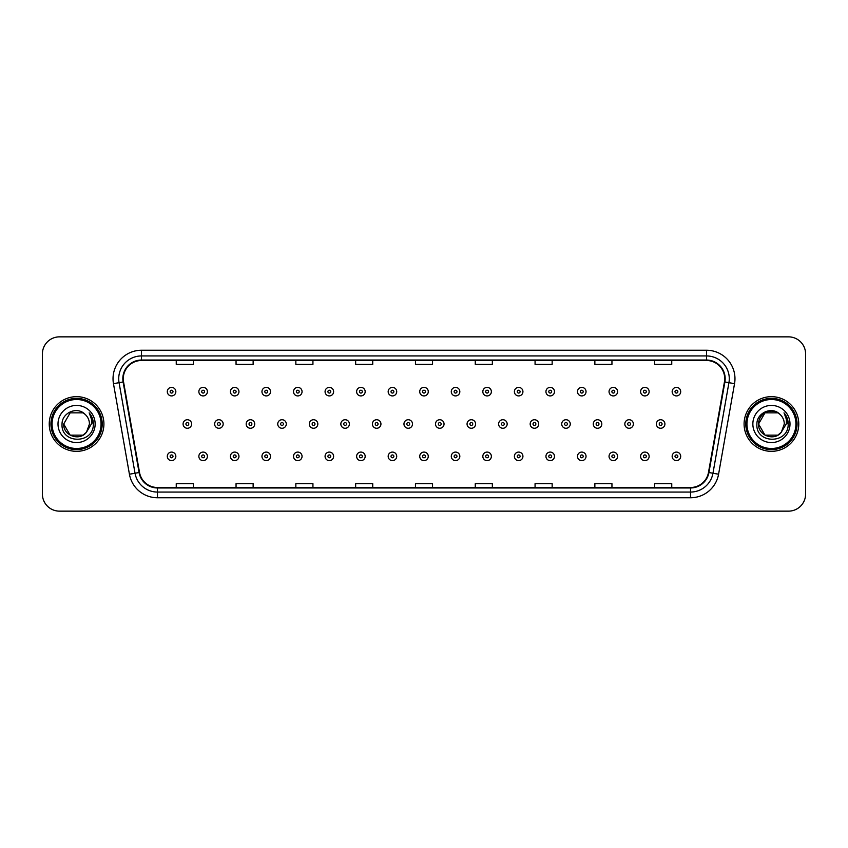 <?xml version="1.0" encoding="UTF-8"?>
<svg xmlns="http://www.w3.org/2000/svg" width="848" height="848" viewBox="0 0 848 848"><rect width="100%" height="100%" fill="white"/><g stroke="black" fill="none" stroke-linecap="round" stroke-linejoin="round"><path stroke-width="1.27" d="M49.237 424A27.337 27.337 0 0 0 76.574 451.337A27.337 27.337 0 0 0 103.912 424A27.337 27.337 0 0 0 76.574 396.663A27.337 27.337 0 0 0 49.237 424A27.337 27.337 0 0 0 76.574 451.337A27.337 27.337 0 0 0 103.912 424A27.337 27.337 0 0 0 76.574 396.663A27.337 27.337 0 0 0 49.237 424M744.088 424A27.337 27.337 0 0 0 771.426 451.337A27.337 27.337 0 0 0 798.763 424A27.337 27.337 0 0 0 771.426 396.663A27.337 27.337 0 0 0 744.088 424A27.337 27.337 0 0 0 771.426 451.337A27.337 27.337 0 0 0 798.763 424A27.337 27.337 0 0 0 771.426 396.663A27.337 27.337 0 0 0 744.088 424M123.278 378.717A18.221 18.221 0 0 1 141.499 360.495L706.501 360.495A18.221 18.221 0 0 1 724.446 381.886L708.483 472.442A18.221 18.221 0 0 1 690.526 487.505L157.474 487.505A18.221 18.221 0 0 1 139.517 472.442L123.554 381.886A18.221 18.221 0 0 1 123.278 378.717M122.822 378.717A18.677 18.677 0 0 0 123.108 381.96L139.072 472.527A18.677 18.677 0 0 0 157.474 487.96L690.526 487.96A18.677 18.677 0 0 0 708.928 472.527L724.892 381.96A18.677 18.677 0 0 0 706.501 360.04L141.499 360.04A18.677 18.677 0 0 0 122.822 378.717M113.462 383.667A28.482 28.482 0 0 1 141.499 350.245L706.501 350.245A28.482 28.482 0 0 1 734.538 383.667L718.574 474.223A28.482 28.482 0 0 1 690.526 497.755L157.474 497.755A28.482 28.482 0 0 1 129.426 474.223L113.462 383.667L119.07 382.681A22.779 22.779 0 0 1 141.499 355.937L706.501 355.937A22.779 22.779 0 0 1 728.93 382.681L712.967 473.237A22.779 22.779 0 0 1 690.526 492.063L157.474 492.063A22.779 22.779 0 0 1 135.033 473.237L119.07 382.681A22.779 22.779 0 0 1 118.72 378.717M805.6 353.945A17.087 17.087 0 0 0 788.513 336.857L59.487 336.857A17.087 17.087 0 0 0 42.4 353.945L42.4 494.055A17.087 17.087 0 0 0 59.487 511.143L788.513 511.143A17.087 17.087 0 0 0 805.6 494.055L805.6 353.945L805.6 494.055M415.456 360.495L415.456 364.354L432.544 364.354L432.544 360.495M355.651 360.495L355.651 364.354L372.738 364.354L372.738 360.495M295.846 360.495L295.846 364.354L312.933 364.354L312.933 360.495M236.051 360.495L236.051 364.354L253.139 364.354L253.139 360.495M176.246 360.495L176.246 364.354L193.333 364.354L193.333 360.495M475.262 360.495L475.262 364.354L492.349 364.354L492.349 360.495M535.067 360.495L535.067 364.354L552.154 364.354L552.154 360.495M594.861 360.495L594.861 364.354L611.949 364.354L611.949 360.495M654.667 360.495L654.667 364.354L671.754 364.354L671.754 360.495M432.544 487.505L432.544 483.646L415.456 483.646L415.456 487.505M372.738 487.505L372.738 483.646L355.651 483.646L355.651 487.505M312.933 487.505L312.933 483.646L295.846 483.646L295.846 487.505M253.139 487.505L253.139 483.646L236.051 483.646L236.051 487.505M193.333 487.505L193.333 483.646L176.246 483.646L176.246 487.505M492.349 487.505L492.349 483.646L475.262 483.646L475.262 487.505M552.154 487.505L552.154 483.646L535.067 483.646L535.067 487.505M611.949 487.505L611.949 483.646L594.861 483.646L594.861 487.505M671.754 487.505L671.754 483.646L654.667 483.646L654.667 487.505M42.4 353.945L42.4 494.055M788.513 336.857L59.487 336.857M59.487 511.143L788.513 511.143M175.843 391.649A4.272 4.272 0 0 1 171.572 395.921A4.272 4.272 0 0 1 167.3 391.649A4.272 4.272 0 0 1 171.572 387.377A4.272 4.272 0 0 1 175.843 391.649A4.272 4.272 0 0 0 171.572 387.377A4.272 4.272 0 0 0 167.3 391.649M183.083 424A4.272 4.272 0 0 1 187.355 419.728A4.272 4.272 0 0 1 191.627 424A4.272 4.272 0 0 1 187.355 428.272A4.272 4.272 0 0 1 183.083 424A4.272 4.272 0 0 0 187.355 428.272A4.272 4.272 0 0 0 191.627 424M167.3 456.351A4.272 4.272 0 0 1 171.572 452.079A4.272 4.272 0 0 1 175.843 456.351A4.272 4.272 0 0 1 171.572 460.623A4.272 4.272 0 0 1 167.3 456.351A4.272 4.272 0 0 0 171.572 460.623A4.272 4.272 0 0 0 175.843 456.351M207.4 391.649A4.272 4.272 0 0 1 203.128 395.921A4.272 4.272 0 0 1 198.856 391.649A4.272 4.272 0 0 1 203.128 387.377A4.272 4.272 0 0 1 207.4 391.649A4.272 4.272 0 0 0 203.128 387.377A4.272 4.272 0 0 0 198.856 391.649M238.956 391.649A4.272 4.272 0 0 1 234.684 395.921A4.272 4.272 0 0 1 230.412 391.649A4.272 4.272 0 0 1 234.684 387.377A4.272 4.272 0 0 1 238.956 391.649A4.272 4.272 0 0 0 234.684 387.377A4.272 4.272 0 0 0 230.412 391.649M270.501 391.649A4.272 4.272 0 0 1 266.23 395.921A4.272 4.272 0 0 1 261.958 391.649A4.272 4.272 0 0 1 266.23 387.377A4.272 4.272 0 0 1 270.501 391.649A4.272 4.272 0 0 0 266.23 387.377A4.272 4.272 0 0 0 261.958 391.649M302.058 391.649A4.272 4.272 0 0 1 297.786 395.921A4.272 4.272 0 0 1 293.514 391.649A4.272 4.272 0 0 1 297.786 387.377A4.272 4.272 0 0 1 302.058 391.649A4.272 4.272 0 0 0 297.786 387.377A4.272 4.272 0 0 0 293.514 391.649M214.629 424A4.272 4.272 0 0 1 218.901 419.728A4.272 4.272 0 0 1 223.172 424A4.272 4.272 0 0 1 218.901 428.272A4.272 4.272 0 0 1 214.629 424A4.272 4.272 0 0 0 218.901 428.272A4.272 4.272 0 0 0 223.172 424M246.185 424A4.272 4.272 0 0 1 250.457 419.728A4.272 4.272 0 0 1 254.729 424A4.272 4.272 0 0 1 250.457 428.272A4.272 4.272 0 0 1 246.185 424A4.272 4.272 0 0 0 250.457 428.272A4.272 4.272 0 0 0 254.729 424M277.741 424A4.272 4.272 0 0 1 282.013 419.728A4.272 4.272 0 0 1 286.285 424A4.272 4.272 0 0 1 282.013 428.272A4.272 4.272 0 0 1 277.741 424A4.272 4.272 0 0 0 282.013 428.272A4.272 4.272 0 0 0 286.285 424M83.009 435.151A12.879 12.879 0 0 0 86.485 432.215L86.22 432.522C79.267 441.448 63.038 435.448 63.695 424L70.14 412.849M101.06 424A24.486 24.486 0 0 0 76.574 399.514A24.486 24.486 0 0 0 52.078 424A24.486 24.486 0 0 0 76.574 448.486A24.486 24.486 0 0 0 101.06 424M102.205 424A25.631 25.631 0 0 0 76.574 398.369A25.631 25.631 0 0 0 50.944 424A25.631 25.631 0 0 0 76.574 449.631A25.631 25.631 0 0 0 102.205 424M86.485 432.215L83.009 435.151L70.14 435.151L63.695 424L70.14 412.849L83.009 412.849L85.012 414.269C77.104 405.991 61.893 412.817 62.042 424C60.59 443.875 92.814 444.394 93.333 424.965L93.365 424C93.312 419.781 91.913 416.071 89.146 412.87C91.245 416.326 91.987 420.036 91.372 424L86.485 432.215L83.009 435.151L70.14 435.151L63.695 424L70.14 435.151L83.009 435.151L86.485 432.215L89.453 424C89.379 420.12 87.895 416.877 85.012 414.269M58.003 424A18.571 18.571 0 0 0 76.574 442.571A18.571 18.571 0 0 0 95.146 424A18.571 18.571 0 0 0 76.574 405.429A18.571 18.571 0 0 0 58.003 424M89.273 413.018L93.354 424.488M89.146 412.87L92.506 418.689M777.86 435.151A12.879 12.879 0 0 0 781.337 432.215L777.86 435.151L764.991 435.151L758.547 424L764.991 412.849L777.86 412.849L779.863 414.269C771.956 405.991 756.745 412.817 756.893 424C755.441 443.875 787.665 444.394 788.195 424.965L788.216 424C788.174 419.781 786.764 416.071 783.997 412.87C786.107 416.326 786.838 420.036 786.223 424L781.082 432.522C774.118 441.448 757.889 435.448 758.547 424L764.991 435.151L777.86 435.151L781.337 432.215L778.453 434.791M795.922 424A24.486 24.486 0 0 0 771.426 399.514A24.486 24.486 0 0 0 746.94 424A24.486 24.486 0 0 0 771.426 448.486A24.486 24.486 0 0 0 795.922 424M797.056 424A25.631 25.631 0 0 0 771.426 398.369A25.631 25.631 0 0 0 745.795 424A25.631 25.631 0 0 0 771.426 449.631A25.631 25.631 0 0 0 797.056 424M781.337 432.215L784.305 424C784.23 420.12 782.746 416.877 779.863 414.269M752.854 424A18.571 18.571 0 0 0 771.426 442.571A18.571 18.571 0 0 0 789.997 424A18.571 18.571 0 0 0 771.426 405.429A18.571 18.571 0 0 0 752.854 424M777.86 412.849A12.879 12.879 0 0 0 758.547 424M784.124 413.018L788.205 424.488M783.997 412.87L787.357 418.689M333.614 391.649A4.272 4.272 0 0 1 329.342 395.921A4.272 4.272 0 0 1 325.07 391.649A4.272 4.272 0 0 1 329.342 387.377A4.272 4.272 0 0 1 333.614 391.649A4.272 4.272 0 0 0 329.342 387.377A4.272 4.272 0 0 0 325.07 391.649M365.17 391.649A4.272 4.272 0 0 1 360.898 395.921A4.272 4.272 0 0 1 356.626 391.649A4.272 4.272 0 0 1 360.898 387.377A4.272 4.272 0 0 1 365.17 391.649A4.272 4.272 0 0 0 360.898 387.377A4.272 4.272 0 0 0 356.626 391.649M396.716 391.649A4.272 4.272 0 0 1 392.444 395.921A4.272 4.272 0 0 1 388.172 391.649A4.272 4.272 0 0 1 392.444 387.377A4.272 4.272 0 0 1 396.716 391.649A4.272 4.272 0 0 0 392.444 387.377A4.272 4.272 0 0 0 388.172 391.649M309.297 424A4.272 4.272 0 0 1 313.559 419.728A4.272 4.272 0 0 1 317.83 424A4.272 4.272 0 0 1 313.559 428.272A4.272 4.272 0 0 1 309.297 424A4.272 4.272 0 0 0 313.559 428.272A4.272 4.272 0 0 0 317.83 424M340.843 424A4.272 4.272 0 0 1 345.115 419.728A4.272 4.272 0 0 1 349.387 424A4.272 4.272 0 0 1 345.115 428.272A4.272 4.272 0 0 1 340.843 424A4.272 4.272 0 0 0 345.115 428.272A4.272 4.272 0 0 0 349.387 424M372.399 424A4.272 4.272 0 0 1 376.671 419.728A4.272 4.272 0 0 1 380.943 424A4.272 4.272 0 0 1 376.671 428.272A4.272 4.272 0 0 1 372.399 424A4.272 4.272 0 0 0 376.671 428.272A4.272 4.272 0 0 0 380.943 424M428.272 391.649A4.272 4.272 0 0 1 424 395.921A4.272 4.272 0 0 1 419.728 391.649A4.272 4.272 0 0 1 424 387.377A4.272 4.272 0 0 1 428.272 391.649A4.272 4.272 0 0 0 424 387.377A4.272 4.272 0 0 0 419.728 391.649M459.828 391.649A4.272 4.272 0 0 1 455.556 395.921A4.272 4.272 0 0 1 451.284 391.649A4.272 4.272 0 0 1 455.556 387.377A4.272 4.272 0 0 1 459.828 391.649A4.272 4.272 0 0 0 455.556 387.377A4.272 4.272 0 0 0 451.284 391.649M491.374 391.649A4.272 4.272 0 0 1 487.102 395.921A4.272 4.272 0 0 1 482.83 391.649A4.272 4.272 0 0 1 487.102 387.377A4.272 4.272 0 0 1 491.374 391.649A4.272 4.272 0 0 0 487.102 387.377A4.272 4.272 0 0 0 482.83 391.649M522.93 391.649A4.272 4.272 0 0 1 518.658 395.921A4.272 4.272 0 0 1 514.386 391.649A4.272 4.272 0 0 1 518.658 387.377A4.272 4.272 0 0 1 522.93 391.649A4.272 4.272 0 0 0 518.658 387.377A4.272 4.272 0 0 0 514.386 391.649M554.486 391.649A4.272 4.272 0 0 1 550.214 395.921A4.272 4.272 0 0 1 545.942 391.649A4.272 4.272 0 0 1 550.214 387.377A4.272 4.272 0 0 1 554.486 391.649A4.272 4.272 0 0 0 550.214 387.377A4.272 4.272 0 0 0 545.942 391.649M403.955 424A4.272 4.272 0 0 1 408.227 419.728A4.272 4.272 0 0 1 412.499 424A4.272 4.272 0 0 1 408.227 428.272A4.272 4.272 0 0 1 403.955 424A4.272 4.272 0 0 0 408.227 428.272A4.272 4.272 0 0 0 412.499 424M435.501 424A4.272 4.272 0 0 1 439.773 419.728A4.272 4.272 0 0 1 444.045 424A4.272 4.272 0 0 1 439.773 428.272A4.272 4.272 0 0 1 435.501 424A4.272 4.272 0 0 0 439.773 428.272A4.272 4.272 0 0 0 444.045 424M467.057 424A4.272 4.272 0 0 1 471.329 419.728A4.272 4.272 0 0 1 475.601 424A4.272 4.272 0 0 1 471.329 428.272A4.272 4.272 0 0 1 467.057 424A4.272 4.272 0 0 0 471.329 428.272A4.272 4.272 0 0 0 475.601 424M498.613 424A4.272 4.272 0 0 1 502.885 419.728A4.272 4.272 0 0 1 507.157 424A4.272 4.272 0 0 1 502.885 428.272A4.272 4.272 0 0 1 498.613 424A4.272 4.272 0 0 0 502.885 428.272A4.272 4.272 0 0 0 507.157 424M530.17 424A4.272 4.272 0 0 1 534.441 419.728A4.272 4.272 0 0 1 538.703 424A4.272 4.272 0 0 1 534.441 428.272A4.272 4.272 0 0 1 530.17 424A4.272 4.272 0 0 0 534.441 428.272A4.272 4.272 0 0 0 538.703 424M586.042 391.649A4.272 4.272 0 0 1 581.77 395.921A4.272 4.272 0 0 1 577.499 391.649A4.272 4.272 0 0 1 581.77 387.377A4.272 4.272 0 0 1 586.042 391.649A4.272 4.272 0 0 0 581.77 387.377A4.272 4.272 0 0 0 577.499 391.649M617.588 391.649A4.272 4.272 0 0 1 613.316 395.921A4.272 4.272 0 0 1 609.044 391.649A4.272 4.272 0 0 1 613.316 387.377A4.272 4.272 0 0 1 617.588 391.649A4.272 4.272 0 0 0 613.316 387.377A4.272 4.272 0 0 0 609.044 391.649M649.144 391.649A4.272 4.272 0 0 1 644.872 395.921A4.272 4.272 0 0 1 640.6 391.649A4.272 4.272 0 0 1 644.872 387.377A4.272 4.272 0 0 1 649.144 391.649A4.272 4.272 0 0 0 644.872 387.377A4.272 4.272 0 0 0 640.6 391.649M680.7 391.649A4.272 4.272 0 0 1 676.428 395.921A4.272 4.272 0 0 1 672.157 391.649A4.272 4.272 0 0 1 676.428 387.377A4.272 4.272 0 0 1 680.7 391.649A4.272 4.272 0 0 0 676.428 387.377A4.272 4.272 0 0 0 672.157 391.649M561.715 424A4.272 4.272 0 0 1 565.987 419.728A4.272 4.272 0 0 1 570.259 424A4.272 4.272 0 0 1 565.987 428.272A4.272 4.272 0 0 1 561.715 424A4.272 4.272 0 0 0 565.987 428.272A4.272 4.272 0 0 0 570.259 424M593.271 424A4.272 4.272 0 0 1 597.543 419.728A4.272 4.272 0 0 1 601.815 424A4.272 4.272 0 0 1 597.543 428.272A4.272 4.272 0 0 1 593.271 424A4.272 4.272 0 0 0 597.543 428.272A4.272 4.272 0 0 0 601.815 424M624.828 424A4.272 4.272 0 0 1 629.099 419.728A4.272 4.272 0 0 1 633.371 424A4.272 4.272 0 0 1 629.099 428.272A4.272 4.272 0 0 1 624.828 424A4.272 4.272 0 0 0 629.099 428.272A4.272 4.272 0 0 0 633.371 424M656.373 424A4.272 4.272 0 0 1 660.645 419.728A4.272 4.272 0 0 1 664.917 424A4.272 4.272 0 0 1 660.645 428.272A4.272 4.272 0 0 1 656.373 424A4.272 4.272 0 0 0 660.645 428.272A4.272 4.272 0 0 0 664.917 424M198.856 456.351A4.272 4.272 0 0 1 203.128 452.079A4.272 4.272 0 0 1 207.4 456.351A4.272 4.272 0 0 1 203.128 460.623A4.272 4.272 0 0 1 198.856 456.351A4.272 4.272 0 0 0 203.128 460.623A4.272 4.272 0 0 0 207.4 456.351M230.412 456.351A4.272 4.272 0 0 1 234.684 452.079A4.272 4.272 0 0 1 238.956 456.351A4.272 4.272 0 0 1 234.684 460.623A4.272 4.272 0 0 1 230.412 456.351A4.272 4.272 0 0 0 234.684 460.623A4.272 4.272 0 0 0 238.956 456.351M261.958 456.351A4.272 4.272 0 0 1 266.23 452.079A4.272 4.272 0 0 1 270.501 456.351A4.272 4.272 0 0 1 266.23 460.623A4.272 4.272 0 0 1 261.958 456.351A4.272 4.272 0 0 0 266.23 460.623A4.272 4.272 0 0 0 270.501 456.351M293.514 456.351A4.272 4.272 0 0 1 297.786 452.079A4.272 4.272 0 0 1 302.058 456.351A4.272 4.272 0 0 1 297.786 460.623A4.272 4.272 0 0 1 293.514 456.351A4.272 4.272 0 0 0 297.786 460.623A4.272 4.272 0 0 0 302.058 456.351M325.07 456.351A4.272 4.272 0 0 1 329.342 452.079A4.272 4.272 0 0 1 333.614 456.351A4.272 4.272 0 0 1 329.342 460.623A4.272 4.272 0 0 1 325.07 456.351A4.272 4.272 0 0 0 329.342 460.623A4.272 4.272 0 0 0 333.614 456.351M356.626 456.351A4.272 4.272 0 0 1 360.898 452.079A4.272 4.272 0 0 1 365.17 456.351A4.272 4.272 0 0 1 360.898 460.623A4.272 4.272 0 0 1 356.626 456.351A4.272 4.272 0 0 0 360.898 460.623A4.272 4.272 0 0 0 365.17 456.351M388.172 456.351A4.272 4.272 0 0 1 392.444 452.079A4.272 4.272 0 0 1 396.716 456.351A4.272 4.272 0 0 1 392.444 460.623A4.272 4.272 0 0 1 388.172 456.351A4.272 4.272 0 0 0 392.444 460.623A4.272 4.272 0 0 0 396.716 456.351M419.728 456.351A4.272 4.272 0 0 1 424 452.079A4.272 4.272 0 0 1 428.272 456.351A4.272 4.272 0 0 1 424 460.623A4.272 4.272 0 0 1 419.728 456.351A4.272 4.272 0 0 0 424 460.623A4.272 4.272 0 0 0 428.272 456.351M451.284 456.351A4.272 4.272 0 0 1 455.556 452.079A4.272 4.272 0 0 1 459.828 456.351A4.272 4.272 0 0 1 455.556 460.623A4.272 4.272 0 0 1 451.284 456.351A4.272 4.272 0 0 0 455.556 460.623A4.272 4.272 0 0 0 459.828 456.351M482.83 456.351A4.272 4.272 0 0 1 487.102 452.079A4.272 4.272 0 0 1 491.374 456.351A4.272 4.272 0 0 1 487.102 460.623A4.272 4.272 0 0 1 482.83 456.351A4.272 4.272 0 0 0 487.102 460.623A4.272 4.272 0 0 0 491.374 456.351M514.386 456.351A4.272 4.272 0 0 1 518.658 452.079A4.272 4.272 0 0 1 522.93 456.351A4.272 4.272 0 0 1 518.658 460.623A4.272 4.272 0 0 1 514.386 456.351A4.272 4.272 0 0 0 518.658 460.623A4.272 4.272 0 0 0 522.93 456.351M545.942 456.351A4.272 4.272 0 0 1 550.214 452.079A4.272 4.272 0 0 1 554.486 456.351A4.272 4.272 0 0 1 550.214 460.623A4.272 4.272 0 0 1 545.942 456.351A4.272 4.272 0 0 0 550.214 460.623A4.272 4.272 0 0 0 554.486 456.351M577.499 456.351A4.272 4.272 0 0 1 581.77 452.079A4.272 4.272 0 0 1 586.042 456.351A4.272 4.272 0 0 1 581.77 460.623A4.272 4.272 0 0 1 577.499 456.351A4.272 4.272 0 0 0 581.77 460.623A4.272 4.272 0 0 0 586.042 456.351M609.044 456.351A4.272 4.272 0 0 1 613.316 452.079A4.272 4.272 0 0 1 617.588 456.351A4.272 4.272 0 0 1 613.316 460.623A4.272 4.272 0 0 1 609.044 456.351A4.272 4.272 0 0 0 613.316 460.623A4.272 4.272 0 0 0 617.588 456.351M640.6 456.351A4.272 4.272 0 0 1 644.872 452.079A4.272 4.272 0 0 1 649.144 456.351A4.272 4.272 0 0 1 644.872 460.623A4.272 4.272 0 0 1 640.6 456.351A4.272 4.272 0 0 0 644.872 460.623A4.272 4.272 0 0 0 649.144 456.351M672.157 456.351A4.272 4.272 0 0 1 676.428 452.079A4.272 4.272 0 0 1 680.7 456.351A4.272 4.272 0 0 1 676.428 460.623A4.272 4.272 0 0 1 672.157 456.351A4.272 4.272 0 0 0 676.428 460.623A4.272 4.272 0 0 0 680.7 456.351M706.501 350.245L706.501 360.04M119.07 382.681L123.108 381.96M157.474 497.755L157.474 487.96M690.526 487.96L690.526 497.755M708.928 472.527L718.574 474.223M129.426 474.223L139.072 472.527M724.892 381.96L734.538 383.667M141.499 350.245L141.499 360.04M170.151 391.649A1.42 1.42 0 0 0 171.572 393.069A1.42 1.42 0 0 0 173.003 391.649A1.42 1.42 0 0 0 171.572 390.228A1.42 1.42 0 0 0 170.151 391.649M188.775 424A1.42 1.42 0 0 0 187.355 422.58A1.42 1.42 0 0 0 185.924 424A1.42 1.42 0 0 0 187.355 425.42A1.42 1.42 0 0 0 188.775 424M173.003 456.351A1.42 1.42 0 0 0 171.572 454.931A1.42 1.42 0 0 0 170.151 456.351A1.42 1.42 0 0 0 171.572 457.772A1.42 1.42 0 0 0 173.003 456.351M201.707 391.649A1.42 1.42 0 0 0 203.128 393.069A1.42 1.42 0 0 0 204.548 391.649A1.42 1.42 0 0 0 203.128 390.228A1.42 1.42 0 0 0 201.707 391.649M233.253 391.649A1.42 1.42 0 0 0 234.684 393.069A1.42 1.42 0 0 0 236.104 391.649A1.42 1.42 0 0 0 234.684 390.228A1.42 1.42 0 0 0 233.253 391.649M264.809 391.649A1.42 1.42 0 0 0 266.23 393.069A1.42 1.42 0 0 0 267.661 391.649A1.42 1.42 0 0 0 266.23 390.228A1.42 1.42 0 0 0 264.809 391.649M296.365 391.649A1.42 1.42 0 0 0 297.786 393.069A1.42 1.42 0 0 0 299.206 391.649A1.42 1.42 0 0 0 297.786 390.228A1.42 1.42 0 0 0 296.365 391.649M220.332 424A1.42 1.42 0 0 0 218.901 422.58A1.42 1.42 0 0 0 217.48 424A1.42 1.42 0 0 0 218.901 425.42A1.42 1.42 0 0 0 220.332 424M251.877 424A1.42 1.42 0 0 0 250.457 422.58A1.42 1.42 0 0 0 249.036 424A1.42 1.42 0 0 0 250.457 425.42A1.42 1.42 0 0 0 251.877 424M283.433 424A1.42 1.42 0 0 0 282.013 422.58A1.42 1.42 0 0 0 280.582 424A1.42 1.42 0 0 0 282.013 425.42A1.42 1.42 0 0 0 283.433 424M327.922 391.649A1.42 1.42 0 0 0 329.342 393.069A1.42 1.42 0 0 0 330.762 391.649A1.42 1.42 0 0 0 329.342 390.228A1.42 1.42 0 0 0 327.922 391.649M359.467 391.649A1.42 1.42 0 0 0 360.898 393.069A1.42 1.42 0 0 0 362.319 391.649A1.42 1.42 0 0 0 360.898 390.228A1.42 1.42 0 0 0 359.467 391.649M391.023 391.649A1.42 1.42 0 0 0 392.444 393.069A1.42 1.42 0 0 0 393.875 391.649A1.42 1.42 0 0 0 392.444 390.228A1.42 1.42 0 0 0 391.023 391.649M314.99 424A1.42 1.42 0 0 0 313.559 422.58A1.42 1.42 0 0 0 312.138 424A1.42 1.42 0 0 0 313.559 425.42A1.42 1.42 0 0 0 314.99 424M346.546 424A1.42 1.42 0 0 0 345.115 422.58A1.42 1.42 0 0 0 343.694 424A1.42 1.42 0 0 0 345.115 425.42A1.42 1.42 0 0 0 346.546 424M378.091 424A1.42 1.42 0 0 0 376.671 422.58A1.42 1.42 0 0 0 375.251 424A1.42 1.42 0 0 0 376.671 425.42A1.42 1.42 0 0 0 378.091 424M422.58 391.649A1.42 1.42 0 0 0 424 393.069A1.42 1.42 0 0 0 425.42 391.649A1.42 1.42 0 0 0 424 390.228A1.42 1.42 0 0 0 422.58 391.649M454.125 391.649A1.42 1.42 0 0 0 455.556 393.069A1.42 1.42 0 0 0 456.977 391.649A1.42 1.42 0 0 0 455.556 390.228A1.42 1.42 0 0 0 454.125 391.649M485.681 391.649A1.42 1.42 0 0 0 487.102 393.069A1.42 1.42 0 0 0 488.533 391.649A1.42 1.42 0 0 0 487.102 390.228A1.42 1.42 0 0 0 485.681 391.649M517.238 391.649A1.42 1.42 0 0 0 518.658 393.069A1.42 1.42 0 0 0 520.078 391.649A1.42 1.42 0 0 0 518.658 390.228A1.42 1.42 0 0 0 517.238 391.649M548.794 391.649A1.42 1.42 0 0 0 550.214 393.069A1.42 1.42 0 0 0 551.635 391.649A1.42 1.42 0 0 0 550.214 390.228A1.42 1.42 0 0 0 548.794 391.649M409.648 424A1.42 1.42 0 0 0 408.227 422.58A1.42 1.42 0 0 0 406.796 424A1.42 1.42 0 0 0 408.227 425.42A1.42 1.42 0 0 0 409.648 424M441.204 424A1.42 1.42 0 0 0 439.773 422.58A1.42 1.42 0 0 0 438.352 424A1.42 1.42 0 0 0 439.773 425.42A1.42 1.42 0 0 0 441.204 424M472.749 424A1.42 1.42 0 0 0 471.329 422.58A1.42 1.42 0 0 0 469.909 424A1.42 1.42 0 0 0 471.329 425.42A1.42 1.42 0 0 0 472.749 424M504.306 424A1.42 1.42 0 0 0 502.885 422.58A1.42 1.42 0 0 0 501.454 424A1.42 1.42 0 0 0 502.885 425.42A1.42 1.42 0 0 0 504.306 424M535.862 424A1.42 1.42 0 0 0 534.441 422.58A1.42 1.42 0 0 0 533.01 424A1.42 1.42 0 0 0 534.441 425.42A1.42 1.42 0 0 0 535.862 424M580.339 391.649A1.42 1.42 0 0 0 581.77 393.069A1.42 1.42 0 0 0 583.191 391.649A1.42 1.42 0 0 0 581.77 390.228A1.42 1.42 0 0 0 580.339 391.649M611.896 391.649A1.42 1.42 0 0 0 613.316 393.069A1.42 1.42 0 0 0 614.747 391.649A1.42 1.42 0 0 0 613.316 390.228A1.42 1.42 0 0 0 611.896 391.649M643.452 391.649A1.42 1.42 0 0 0 644.872 393.069A1.42 1.42 0 0 0 646.293 391.649A1.42 1.42 0 0 0 644.872 390.228A1.42 1.42 0 0 0 643.452 391.649M674.997 391.649A1.42 1.42 0 0 0 676.428 393.069A1.42 1.42 0 0 0 677.849 391.649A1.42 1.42 0 0 0 676.428 390.228A1.42 1.42 0 0 0 674.997 391.649M567.418 424A1.42 1.42 0 0 0 565.987 422.58A1.42 1.42 0 0 0 564.567 424A1.42 1.42 0 0 0 565.987 425.42A1.42 1.42 0 0 0 567.418 424M598.964 424A1.42 1.42 0 0 0 597.543 422.58A1.42 1.42 0 0 0 596.123 424A1.42 1.42 0 0 0 597.543 425.42A1.42 1.42 0 0 0 598.964 424M630.52 424A1.42 1.42 0 0 0 629.099 422.58A1.42 1.42 0 0 0 627.668 424A1.42 1.42 0 0 0 629.099 425.42A1.42 1.42 0 0 0 630.52 424M662.076 424A1.42 1.42 0 0 0 660.645 422.58A1.42 1.42 0 0 0 659.225 424A1.42 1.42 0 0 0 660.645 425.42A1.42 1.42 0 0 0 662.076 424M204.548 456.351A1.42 1.42 0 0 0 203.128 454.931A1.42 1.42 0 0 0 201.707 456.351A1.42 1.42 0 0 0 203.128 457.772A1.42 1.42 0 0 0 204.548 456.351M236.104 456.351A1.42 1.42 0 0 0 234.684 454.931A1.42 1.42 0 0 0 233.253 456.351A1.42 1.42 0 0 0 234.684 457.772A1.42 1.42 0 0 0 236.104 456.351M267.661 456.351A1.42 1.42 0 0 0 266.23 454.931A1.42 1.42 0 0 0 264.809 456.351A1.42 1.42 0 0 0 266.23 457.772A1.42 1.42 0 0 0 267.661 456.351M299.206 456.351A1.42 1.42 0 0 0 297.786 454.931A1.42 1.42 0 0 0 296.365 456.351A1.42 1.42 0 0 0 297.786 457.772A1.42 1.42 0 0 0 299.206 456.351M330.762 456.351A1.42 1.42 0 0 0 329.342 454.931A1.42 1.42 0 0 0 327.922 456.351A1.42 1.42 0 0 0 329.342 457.772A1.42 1.42 0 0 0 330.762 456.351M362.319 456.351A1.42 1.42 0 0 0 360.898 454.931A1.42 1.42 0 0 0 359.467 456.351A1.42 1.42 0 0 0 360.898 457.772A1.42 1.42 0 0 0 362.319 456.351M393.875 456.351A1.42 1.42 0 0 0 392.444 454.931A1.42 1.42 0 0 0 391.023 456.351A1.42 1.42 0 0 0 392.444 457.772A1.42 1.42 0 0 0 393.875 456.351M425.42 456.351A1.42 1.42 0 0 0 424 454.931A1.42 1.42 0 0 0 422.58 456.351A1.42 1.42 0 0 0 424 457.772A1.42 1.42 0 0 0 425.42 456.351M456.977 456.351A1.42 1.42 0 0 0 455.556 454.931A1.42 1.42 0 0 0 454.125 456.351A1.42 1.42 0 0 0 455.556 457.772A1.42 1.42 0 0 0 456.977 456.351M488.533 456.351A1.42 1.42 0 0 0 487.102 454.931A1.42 1.42 0 0 0 485.681 456.351A1.42 1.42 0 0 0 487.102 457.772A1.42 1.42 0 0 0 488.533 456.351M520.078 456.351A1.42 1.42 0 0 0 518.658 454.931A1.42 1.42 0 0 0 517.238 456.351A1.42 1.42 0 0 0 518.658 457.772A1.42 1.42 0 0 0 520.078 456.351M551.635 456.351A1.42 1.42 0 0 0 550.214 454.931A1.42 1.42 0 0 0 548.794 456.351A1.42 1.42 0 0 0 550.214 457.772A1.42 1.42 0 0 0 551.635 456.351M583.191 456.351A1.42 1.42 0 0 0 581.77 454.931A1.42 1.42 0 0 0 580.339 456.351A1.42 1.42 0 0 0 581.77 457.772A1.42 1.42 0 0 0 583.191 456.351M614.747 456.351A1.42 1.42 0 0 0 613.316 454.931A1.42 1.42 0 0 0 611.896 456.351A1.42 1.42 0 0 0 613.316 457.772A1.42 1.42 0 0 0 614.747 456.351M646.293 456.351A1.42 1.42 0 0 0 644.872 454.931A1.42 1.42 0 0 0 643.452 456.351A1.42 1.42 0 0 0 644.872 457.772A1.42 1.42 0 0 0 646.293 456.351M677.849 456.351A1.42 1.42 0 0 0 676.428 454.931A1.42 1.42 0 0 0 674.997 456.351A1.42 1.42 0 0 0 676.428 457.772A1.42 1.42 0 0 0 677.849 456.351"/></g></svg>
